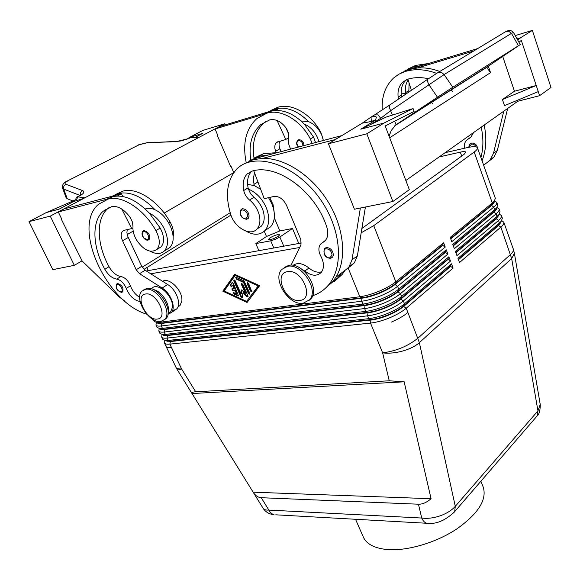 <?xml version="1.0" encoding="UTF-8"?>
<svg xmlns="http://www.w3.org/2000/svg" width="580" height="580" viewBox="0 0 580 580"><rect width="100%" height="100%" fill="white"/><g stroke="black" fill="none" stroke-linecap="round" stroke-linejoin="round"><path stroke-width="0.87" d="M355.54 519.274L363.326 537.073C366.575 544.178 374.586 548.339 387.353 549.557C407.109 551.181 435.805 542.793 456.569 529.098C478.087 513.837 486.997 499.931 483.307 487.374L480.9 481.219M301.448 242.998L146.269 270.976M283.75 246.188L279.864 237.01L292.487 228.491L298.758 243.484M279.864 237.01L275.413 239.315L270.73 240.801L273.789 247.986M292.487 228.491L279.857 230.949L266.481 236.502L255.823 243.593L270.73 240.801M269.939 237.858C274.587 235.255 277.849 234.204 279.719 234.719L278.349 236.263C273.688 238.88 270.418 239.939 268.54 239.431L269.939 237.858M255.823 243.593L258.876 250.676M144.014 269.395L230.934 215.093M439.082 156.97L460.31 152.141C463.587 151.416 465.428 151.424 465.812 152.156L464.13 154.294L361.876 228.513M540.234 404.456L537.943 410.879L537.109 415.99L535.934 417.339M445.135 152.685L466.305 147.82C471.627 146.617 475.129 146.392 476.811 147.139L477.471 147.813L495.334 198.295L494.399 200.985L492.311 203.007L450.174 237.416L451.762 241.693L493.768 207.111C496.154 205.124 497.154 203.536 496.77 202.355L497.684 204.936L496.719 207.734L494.697 209.721L452.777 244.412L454.358 248.675L496.147 213.802C498.517 211.801 499.51 210.192 499.119 208.981L500.025 211.548L499.032 214.462L497.067 216.398L455.365 251.387L456.946 255.628L498.517 220.465C500.873 218.442 501.852 216.819 501.453 215.579L502.36 218.138L501.33 221.161L499.438 223.054L457.946 258.325L459.52 262.551L500.873 227.106L511.661 258.542L514.387 253.271L513.351 249.197C513.793 250.56 512.872 252.3 510.574 254.41L417.984 338.162C407.958 346.137 396.176 351.045 382.64 352.879C388.76 353.604 395.437 352.995 402.65 351.045C409.806 348.993 415.382 346.195 419.369 342.664L511.661 258.542L537.943 410.879L455.286 506.34C451.74 510.32 446.701 513.481 440.162 515.837C433.572 518.063 427.424 518.803 421.725 518.041L268.895 510.081C265.981 510.248 264.081 509.697 263.204 508.428C265.683 512.096 269.294 514.192 274.05 514.714L271.802 513.713L270.012 511.959L261.239 497.705C258.144 497.524 255.446 495.683 253.141 492.188L192.038 393.552C191.56 392.559 192.785 391.971 195.714 391.79L389.245 380.792L404.151 381.807L431.056 498.72C426.706 502.498 422.501 504.332 418.455 504.209L261.239 497.705M177.219 369.634L263.11 508.276M164.909 340.547L164.437 342.939L166.076 346.405C166.634 347.5 168.454 347.906 171.52 347.623C168.454 347.906 166.634 347.5 166.076 346.405L165.952 345.47M230.188 212.751L142.209 267.162M156.303 323.002L155.947 324.996C156.469 326.011 158.26 326.344 161.32 325.982L361.659 301.245C367.387 300.491 373.774 298.671 380.828 295.778C387.846 292.813 393.428 289.659 397.583 286.302L445.23 247.073L443.613 242.766L395.814 281.793C391.645 285.135 386.048 288.289 379.023 291.247C371.954 294.147 365.56 295.981 359.839 296.757L159.565 322.27L156.317 322.364L154.207 321.313L153.461 319.747M159.181 328.875L158.79 330.999C159.319 332.036 161.117 332.391 164.184 332.05L364.631 308.56C370.359 307.842 376.739 306.037 383.779 303.159C390.775 300.201 396.343 297.032 400.476 293.647L447.861 254.105L446.252 249.813L398.707 289.159C394.567 292.53 388.984 295.691 381.981 298.649C374.926 301.542 368.539 303.355 362.819 304.094L162.436 328.345L159.246 328.425L157.049 327.33L155.947 324.996M162.052 334.725L161.617 336.98C162.161 338.046 163.966 338.415 167.033 338.096L367.589 315.839C373.317 315.157 379.69 313.381 386.715 310.503C393.697 307.552 399.243 304.369 403.354 300.962L450.479 261.101L448.876 256.824L401.592 296.496C397.474 299.889 391.913 303.064 384.924 306.015C377.892 308.901 371.512 310.692 365.784 311.395L165.293 334.406L162.161 334.471L159.891 333.326L158.79 330.999M453.516 512.988L454.684 511.632L455.286 506.34L419.369 342.664L407.885 312.475C403.81 315.926 398.293 319.123 391.34 322.067C398.293 319.123 403.81 315.926 407.885 312.475L406.217 308.248L453.089 268.069L451.494 263.813L404.47 303.797C400.367 307.219 394.828 310.401 387.853 313.352C380.835 316.223 374.462 318 368.735 318.666L168.135 340.438L165.068 340.489L162.712 339.3L161.617 336.98M164.437 342.939C164.988 344.027 166.801 344.418 169.868 344.121L370.533 323.089C376.26 322.444 382.633 320.682 389.637 317.811C396.604 314.868 402.128 311.677 406.217 308.248L403.658 306.428C399.91 309.568 394.842 312.482 388.47 315.179C382.053 317.804 376.224 319.421 370.982 320.029L170.375 341.54L165.459 340.612M458.461 259.709L498.539 225.548L500.873 227.106C503.223 225.069 504.187 223.416 503.781 222.155L501.729 220.618M501.171 221.35L498.539 225.548L501.279 221.248M157.107 322.632L158.688 323.154L161.675 323.067L361.949 297.765C367.191 297.062 373.041 295.387 379.501 292.74C385.925 290.029 391.043 287.144 394.857 284.077L395.814 281.793L373.73 225.663L474.201 152.025L492.311 203.007L491.289 205.182L450.573 238.496M477.471 147.813C477.775 148.777 476.68 150.184 474.201 152.025M501.453 215.579L499.329 214.071M496.77 202.355L494.87 200.985M450.718 238.88L491.427 205.559C493.536 203.805 494.472 202.391 494.233 201.318M499.119 208.981L497.075 207.531M453.313 245.855L493.805 212.244C495.885 210.504 496.813 209.083 496.589 207.988M455.895 252.8L496.175 218.906L498.945 214.629M418.455 504.209L421.725 518.041C422.943 520.862 424.596 522.587 426.677 523.225L428.584 523.356M275.805 514.815L426.844 523.269C436.051 524.472 445.331 520.601 454.676 511.647L537.116 415.969C539.081 414.519 540.147 410.821 540.306 404.884L514.329 252.909M431.056 498.72L253.141 492.188M404.151 381.807L192.038 393.552M498.836 214.687L497.843 216.761L496.045 218.537L498.517 220.465L499.438 223.054L498.409 225.178L458.316 259.325M496.495 208.002L495.53 210.054L493.674 211.874L496.147 213.802L497.067 216.398L496.045 218.537L455.75 252.409M494.146 201.289L493.203 203.326L491.289 205.182L493.768 207.111L494.697 209.721L493.674 211.874L453.168 245.47M312.113 143.441L310.365 138.99C300.766 120.219 280.749 108.569 266.844 113.209L256.896 118.552C245.927 128.782 242.36 143.441 246.203 162.545M250.792 159.971C248.508 144.645 251.792 132.893 260.645 124.722L269.606 119.908C275.775 118.639 281.438 121.561 286.585 128.659L288.347 132.748L288.449 136.793C287.731 140.65 288.434 144.637 290.551 148.748L290.739 149.082M298.497 147.037C296.337 145.058 296.075 142.796 297.714 140.244L298.664 139.729C301.854 139.787 303.623 141.745 303.956 145.594M288.289 132.487L288.18 140.425M318.869 141.658L317.76 138.228C314.788 131.319 310.314 126.621 304.326 124.12L313.577 137.09L315.542 142.535M323.379 140.469L321.987 135.706C319.043 128.825 314.585 124.142 308.611 121.662L301.071 120.952M270.845 110.447L277.755 107.3C291.646 102.646 311.518 114.115 320.972 132.704L323.075 139.062M266.844 113.209L270.142 111.425L263.603 114.332L215.049 128.97L219.429 126.65L267.967 111.976L274.507 109.062C285.896 106.184 297.264 110.388 308.611 121.662M217.718 135.205L217.311 135.423L230.71 166.663L231.159 166.547L233.755 172.594M75.973 198.694L73.921 201.332L59.051 209.177L46.298 212.563L29 221.64L50.25 216.115L224.627 123.801L225.105 124.932M50.25 216.115L74.334 265.328L82.056 260.84M233.733 172.63L164.198 213.063M133.182 231.101L127.209 234.574M61.69 218.964L61.299 219.175L82.114 260.964L119.132 296.858L124.671 300.991M194.51 137.721L202.761 133.371L189.747 137.286L202.855 130.406L224.627 123.801M66.468 181.417L139.149 144.754L147.298 142.724L176.211 141.636L188.565 138.591L190.769 137.438L198.432 137.663M190.769 137.438L187.956 138.649M176.211 141.636L177.001 141.426M139.149 144.754L66.917 181.185M66.446 181.431L66.461 181.417C66.308 181.243 61.059 184.447 62.575 188.116L63.72 189.116L63.814 186.238L65.837 184.237C64.424 183.541 64.967 182.512 67.469 181.149M62.553 188.043L66.12 197.729L67.258 198.715L63.72 189.116L79.924 195.395M80.236 195.221L80.453 192.611L82.519 190.559L65.837 184.237M75.98 198.425L76.545 197.156L77.655 196.867L76.35 200.781L84.129 198.179L84.513 197.751L77.655 196.867L80.33 195.46C84.122 193.307 84.854 191.668 82.519 190.559M72.957 200.992L67.258 198.715M186.6 139.301L189.754 137.308L202.667 133.422M75.4 199.926L46.451 212.519M29 221.64L52.831 269.635L74.334 265.328M150.155 251.249C155.991 254.323 160.711 254.236 164.307 250.981C168.454 246.145 168.577 239.018 164.662 229.607C160.87 221.777 155.752 216.268 149.292 213.077C136.307 199.767 124.106 194.286 112.672 196.649L106.256 199.397L58.29 211.975L61.734 219.059L61.299 219.175M267.967 111.976L277.312 109.149L277.921 110.475M270.142 111.425C281.539 108.554 292.936 112.788 304.326 124.12M266.336 121.126L263.929 122.916C255.069 131.087 251.763 142.81 254.011 158.101M117.312 196.004L121.43 193.771L64.075 208.909L58.29 211.975M121.43 193.771L122.815 196.489M167.975 314.338L171.252 312.62C176.298 307.951 170.926 293.284 162.132 288.05L139.562 273.695L136.191 269.729L122.554 240.787C120.712 236.524 120.741 233.312 122.634 231.152L124.323 230.26L131.725 228.593L121.72 208.988M131.725 228.593L132.922 227.896M109.221 207.451L107.51 208.844C95.707 219.247 96.853 244.571 109.011 266.691C112.382 272.462 116.341 275.746 120.901 276.537C124.997 277.421 128.166 280.51 130.413 285.802C132.378 290.921 135.481 294.785 139.707 297.395M151.235 288.782L151.851 288.383C157.564 281.416 173.978 296.576 172.398 307.436L170.614 311.851L168.7 313.149M153.367 289.587C160.689 290.66 169.287 302.535 168.301 310.184L168.142 311.322M172.441 310.8L176.639 308.981C181.7 304.304 176.385 289.681 167.62 284.49L145.109 270.244L141.752 266.3L127.962 236.857L126.904 232.66L127.252 229.6M178.089 306.805L180.01 305.508L181.823 301.092C183.323 291.211 169.287 276.805 162.61 281.322M166.605 249.567L169.933 247.515C174.101 242.679 174.246 235.574 170.368 226.2C166.612 218.406 161.516 212.925 155.07 209.764C151.351 208.118 148.067 207.865 145.218 208.996M173.152 236.676C174.051 232.297 173.057 227.447 170.172 222.133C158.5 200.97 136.706 186.934 122.88 191.124L115.529 194.488M149.292 213.077L160.203 228.049C164.379 236.205 164.676 242.476 161.095 246.877L158.514 248.45M146.74 314.2C106.227 302.347 71.528 226.555 98.607 204.218L108.243 199.049C122.025 194.916 143.985 209.213 155.875 230.615C160.08 238.793 160.392 245.086 156.825 249.487C150.365 253.496 143.565 250.285 136.416 239.837C133.799 235.168 132.66 230.746 132.994 226.555L132.465 222.104L130.217 217.478C124.149 209.286 118.008 205.668 111.802 206.618L103.117 211.258C91.343 221.661 92.575 247.036 104.799 269.221C108.184 275.014 112.157 278.313 116.71 279.111C120.814 280.002 123.99 283.105 126.251 288.412C129.55 296.09 134.176 300.462 140.135 301.527M149.183 239.489L147.944 240.069C145.362 240.954 139.918 235.292 142.919 231.043L143.84 230.55C148.618 231.927 150.394 234.907 149.183 239.489L148.219 239.997M122.735 291.834L121.517 292.371C116.892 290.769 115.304 287.97 116.74 283.99L117.631 283.54C122.003 284.947 123.7 287.709 122.735 291.834L121.822 292.291M112.1 196.236L118.53 193.481C129.963 191.095 142.143 196.518 155.07 209.764M105.154 209.626L104.98 210.236M150.735 273.803L299.7 247.486M234.668 274.347L259.63 285.693L247.094 302.485L222.807 291.174L234.668 274.347M234.878 274.449L223.336 290.805L247.442 302.02M222.807 291.174L223.336 290.805M258.702 285.534L235.69 275.072L235.154 275.442L224.177 290.971L246.623 301.411L258.702 285.534L258.173 285.911L235.154 275.442M246.623 301.411L258.173 285.911M143.775 289.862L146.943 288.427C158.268 285.664 174.312 311.17 166.003 318.587L164.234 319.906M145.544 289.326C156.868 286.571 172.934 312.105 164.64 319.515L160.696 321.48C149.241 323.778 133.581 298.562 141.955 291.145L145.544 289.326M145.565 294.009C156.564 291.646 169.005 318.275 157.376 319.051C146.53 321.124 134.205 295.249 145.565 294.009M453.089 268.069L450.638 266.38L403.658 306.428L403.506 306.022L450.493 265.995L451.494 263.813M165.503 340.525L167.403 341.25L170.215 341.207L370.816 319.623C376.065 319.014 381.894 317.398 388.31 314.773C394.683 312.076 399.75 309.162 403.506 306.022L404.47 303.797L403.354 300.962L400.795 299.149C397.017 302.26 391.935 305.167 385.548 307.864C379.117 310.503 373.281 312.134 368.039 312.772L167.54 335.515C164.836 335.805 163.197 335.508 162.625 334.624M450.479 261.101L448.028 259.412L400.795 299.149L400.635 298.743L447.883 259.028L448.876 256.824M162.639 334.508L164.51 335.24L167.381 335.182L367.872 312.373C373.121 311.736 378.958 310.097 385.388 307.458C391.775 304.761 396.858 301.854 400.635 298.743L401.592 296.496L400.476 293.647L397.909 291.834C394.117 294.923 389.021 297.823 382.611 300.527C376.173 303.166 370.33 304.819 365.081 305.493L164.691 329.476C161.958 329.781 160.319 329.491 159.775 328.606M447.861 254.105L445.404 252.416L397.909 291.834L397.75 291.428L445.259 252.032L446.252 249.813M159.761 328.469L161.602 329.208L164.531 329.135L364.914 305.087C370.163 304.413 376.007 302.76 382.452 300.114C388.854 297.41 393.958 294.517 397.75 291.428L398.707 289.159L397.583 286.302L395.016 284.49C391.203 287.557 386.084 290.442 379.668 293.154C373.208 295.8 367.357 297.475 362.108 298.178L161.834 323.408C159.072 323.734 157.441 323.459 156.926 322.567M450.638 266.38L450.493 265.995M448.028 259.412L447.883 259.028M445.404 252.416L445.259 252.032M445.23 247.073L442.772 245.391L395.016 284.49L394.857 284.077L442.62 244.999L443.613 242.766M233.392 283.388L238.525 295.909L234.11 294.234L233.421 292.581L236.43 293.611L234.987 290.355L232.892 290.667L231.804 288.934L234.161 288.492L232.71 285.222L231.529 286.882L230.151 285.331L232.022 282.699L233.392 283.388M247.109 283.562L247.138 282.649L248.544 283.344L251.807 291.747L250.393 291.051L247.109 283.562L247.638 283.192L250.93 290.674L251.923 291.515M244.013 280.872L249.9 293.393L249.871 294.292L248.465 293.596L243.542 282.409L236.408 279.154L235.726 277.472L236.393 277.407L244.013 280.872M245.325 293.342L241.396 284.439L241.425 283.526L242.817 284.222L247.993 295.967L247.964 296.858L246.957 296.706L242.911 293.016L242.295 297.656L240.903 296.96L233.841 281.01L233.863 280.089L235.248 280.785L241.07 293.958L241.534 289.891L245.325 293.342L245.855 292.973L241.838 283.381M232.392 282.554L230.68 284.961L231.695 286.65M232.71 285.222L233.247 284.852L234.697 288.115L234.161 288.492M232.225 288.775L233.428 290.29L235.524 289.986L236.966 293.233L236.43 293.611M234.987 290.355L235.524 289.986M233.841 292.443L234.639 293.857L238.641 295.677M247.551 282.504L247.638 283.192M236.14 277.334L236.944 278.784L244.079 282.032L248.994 293.219L249.987 294.06M243.542 282.409L244.079 282.032M241.976 290.29L241.606 293.582L241.07 293.958M234.284 279.951L241.432 296.59L242.411 297.417M242.911 293.016L243.448 292.646L248.081 296.626M442.772 245.391L442.62 244.999M373.73 225.663L361.173 232.805M288.195 132.922L285.614 127.274M281.082 151.634L279.915 148.792C278.755 145.776 278.777 143.195 279.995 141.034M215.049 128.97L217.761 135.292L217.311 135.423M277.312 109.149L274.746 110.548M287.897 138.228L285.781 139.454L277.066 120.466M276.138 152.446L275.66 151.278C274.253 147.472 274.579 144.522 276.638 142.412L285.781 139.454M254.649 157.796L263.298 153.736L277.639 152.54M345.209 270.186L342.156 274.463L334.152 281.67M269.656 197.432L273.079 204.638L274.086 211.454M254.083 159.42L256.186 158.202L268.518 154.947L258.934 156.266L249.581 160.849M327.243 286.418L338.191 277.479L341.236 273.202L335.885 277.269C346.97 259.347 344.353 228.404 328.287 202.087C312.265 175.754 284.874 157.847 262.646 158.376L253.054 159.681L244.361 163.763M247.602 184.375L254.192 185.578L253.344 179.017L254.446 172.644M254.192 185.578L260.659 189.218M268.547 197.686L271.897 203.899C275.609 213.614 275.174 221.27 270.57 226.86L265.981 229.876M257.694 228.549L261.254 226.236C264.379 222.575 265.017 217.486 263.175 210.953C261.384 205.465 258.303 200.926 253.924 197.331L250.567 193.648L248.407 189.087C256.164 192.364 262.095 198.505 266.198 207.517C269.954 217.275 269.54 224.953 264.958 230.55C259.992 235.284 253.634 235.465 245.869 231.079M312.627 295.749C319.029 293.639 324.423 289.927 328.809 284.62C343.476 267.046 341.439 231.558 322.407 202.355C303.492 173.079 271.164 156.078 248.595 162.262C244.013 163.487 240.091 165.721 236.814 168.969C226.961 180.025 224.91 195.126 230.659 214.274C234.567 227.679 250.509 236.742 256.983 229.013C260.101 225.352 260.732 220.248 258.868 213.701C257.056 208.191 253.96 203.631 249.567 200.02C246.558 197.512 244.608 194.344 243.716 190.523C242.353 183.461 243.491 177.951 247.131 173.978L252.3 171.035C277.327 163.415 315.643 191.639 326.786 227.063C328.505 232.602 328.041 237.068 325.38 240.446L320.573 244.1C318.26 247.276 318.333 251.27 320.798 256.077C324.176 262.675 324.336 268.105 321.276 272.368C316.919 276.551 311.438 276.102 304.841 271.012L298.932 267.416M248.204 218.45L246.573 219.283C241.164 218.341 239.315 215.071 241.041 209.489L242.353 208.756C246.152 208.981 248.399 211.417 249.088 216.064L248.204 218.45L246.855 219.204M332.587 257.208L330.44 258.332C325.017 257.752 323.053 254.482 324.539 248.508L326.337 247.5C330.535 247.841 332.891 250.386 333.391 255.127L332.587 257.208L330.745 258.238M321.712 271.795C317.623 272.904 313.367 271.65 308.944 268.018C302.847 263.226 297.547 262.334 293.06 265.35M308.625 300.788L310.909 298.78C320.501 288.804 302.992 262.015 288.934 265.321L284.127 267.503M303.217 303.238L309.546 299.817C319.138 289.84 301.6 263.015 287.535 266.307L281.75 269.468C271.991 279.386 288.963 305.95 303.217 303.238M299.853 300.411C314.918 299.309 302.064 268.656 287.622 271.65C272.897 273.361 285.679 303.014 299.853 300.411M324.822 288.775L332.855 281.539L335.885 277.262L352.35 264.755L341.236 273.202M262.646 158.376L335.414 139.526M360.368 208.031L352.009 259.891L349.029 266.851L347 268.815M328.432 143.782L354.423 209.22L392.877 201.514L366.821 133.799L328.432 143.782L362.261 123.156L370.25 121.669C371.664 120.676 372.2 118.965 371.852 116.544L362.261 123.156M371.852 116.544L375.42 116.464L376.405 117.102L375.536 120.111L360.782 129.195L384.09 123.011L366.821 133.799M392.877 201.514L409.321 189.66L385.207 125.954L414.127 111.389L413.083 108.562L386.295 117.008L360.941 129.151M371.649 123.881L380.944 118.153L390.724 110.628L444.128 74.544L511.48 33.372L508.754 31.211L505.651 31.675L438.335 72.355M427.663 79.272L389.666 105.074L389.202 107.169L392.341 114.927M452.777 87.268L437.479 97.237L428.983 84.803L427.395 81.272L427.764 79.199L437.965 72.572L441.199 72.159L444.128 74.544L452.777 87.268L520.245 44.587L489.085 65.642L396.031 124.758L394.683 121.176M518.382 45.704L511.48 33.372L513.467 32.487L520.238 44.58M437.479 97.237L396.031 124.758L391.319 130.326L389.071 136.169M389.673 137.757L490.535 72.645L487.736 68.788L488.273 66.381L489.085 65.642M502.432 99.528L536.232 85.492L538.262 91.618L504.52 105.632L502.432 99.528L514.453 91.227L536.232 85.492L521.318 40.368L518.933 42.246M517.693 40.035L520.485 37.845L517.048 38.882M405.848 180.489L517.831 101.239L539.603 95.685L551 87.471L532.367 30.392L515.214 35.597M517.498 100.238L517.831 101.239M502.722 56.456L514.453 91.227M517.034 38.853L520.485 37.845M538.262 91.618L539.603 95.685M520.477 37.823L532.367 30.392M439.771 71.485C432.18 68.6 424.727 67.432 417.404 67.976L473.599 51.04M482.06 160.783C486.228 150.002 486.932 138.091 484.17 125.062M488.164 161.726L483.618 165.177L492 158.819L488.164 161.726L490.201 159.819L493.478 153.359L503.774 111.193M413.083 108.562L384.09 123.011M507.667 108.438L497.314 150.466L494.037 156.912L492 158.819M409.255 69.39L477.695 48.568M411.409 90.306L407.892 79.134M432.985 103.733L431.208 102.413M470.996 136.989L469.619 138.033M468.828 138.678L469.249 138.424M421.602 65.525L412.474 67.236L404.042 71.304M401.135 92.996L405.681 93.743L405.492 92.669C404.912 87.79 405.804 83.564 408.168 79.996M405.681 93.743L406.138 93.888M401.672 96.918L401.505 96.273L402.259 96.519M248.407 189.087L248.102 187.869C246.761 180.829 247.914 175.327 251.561 171.368L251.727 171.194M291.087 265.169L300.991 244.832L300.802 239.547L286.571 205.429C283.337 198.998 279.103 196.011 273.876 196.475L264.204 198.664L253.714 170.708M365.414 207.017L357.381 255.845L354.387 262.791L352.35 264.755M335.334 139.316L341.214 135.988M268.518 154.947L341.127 135.785M401.505 96.273L401.316 95.2C400.613 88.957 402.15 83.962 405.913 80.207L406.645 79.576M417.404 67.976L408.262 69.68L400.309 73.413M382.263 110.004C381.48 96.809 385.192 86.21 393.378 78.198L398.83 74.204L405.072 71.528C415.019 68.6 425.546 69.216 436.66 73.377M481.212 127.158C483.546 137.953 483.452 148.088 480.921 157.579M464.631 148.204C464.014 145.08 464.609 142.484 466.392 140.403L471.163 136.815L473.512 132.61M452.443 91.314L450.82 89.951M428.453 78.735C421.203 77.118 414.337 77.256 407.863 79.148L402.738 82.084C398.975 85.847 397.445 90.85 398.155 97.106L398.576 99.021M477.623 148.248C476.825 144.63 474.795 142.912 471.533 143.086L469.778 144.108L468.684 147.32M428.113 63.561L415.613 65.417L407.704 69.136M408.827 92.061L409.088 82.925M264.241 231.261L266.481 236.502M146.762 267.373L148.277 270.613M460.31 152.141L461.716 156.049M274.311 217.812L279.857 230.949M195.714 391.79L181.562 368.902C178.481 369.126 176.639 368.648 176.037 367.466L177.255 369.692C177.625 370.127 179.06 369.866 181.562 368.902L169.868 344.121L170.375 341.54L168.135 340.438L167.033 338.096L167.54 335.515L165.293 334.406L164.184 332.05L164.531 329.135L162.436 328.345L161.32 325.982L161.675 323.067L159.565 322.27L159.225 321.537M348.138 267.96L359.839 296.757L361.949 297.765L361.659 301.245L362.819 304.094L365.081 305.493L364.631 308.56L365.784 311.395L368.039 312.772L367.589 315.839L368.735 318.666L370.982 320.029L370.533 323.089L382.64 352.879L389.245 380.792M298.787 146.957L298.432 146.638C296.409 143.92 296.438 141.926 298.504 140.65C301.346 140.78 302.811 142.52 302.905 145.87M274.507 109.062L277.755 107.3M188.565 138.591L187.427 138.939M147.298 142.724L176.61 141.44M77.038 196.903L80.33 195.46M73.921 201.332L76.35 200.781M310.365 138.99L313.577 137.09M139.562 273.695L145.109 270.244M162.132 288.05L167.62 284.49M136.191 269.729L141.752 266.3M122.554 240.787L128.231 237.466M170.172 222.133L168.722 222.995M160.203 228.049L155.875 230.615M112.672 196.649L108.243 199.049M109.011 266.691L104.799 269.221M120.901 276.537L116.71 279.111M130.413 285.802L126.251 288.412M143.615 231.645C146.994 230.695 150.858 239.054 147.298 239.591L144.159 238.22C141.796 235.081 141.607 232.892 143.615 231.645M117.406 284.591C120.495 283.867 124.2 291.61 120.93 291.943L118.023 290.573C115.79 287.629 115.587 285.635 117.406 284.591M122.88 191.124L118.53 193.481M230.151 285.331L230.68 284.961M232.892 290.667L233.428 290.29M234.11 294.234L234.639 293.857M237.851 295.974L238.387 295.597M250.393 291.051L250.93 290.674M236.408 279.154L236.944 278.784M248.465 293.596L248.994 293.219M241.396 284.439L241.925 284.062M233.841 281.01L234.378 280.64M240.903 296.96L241.432 296.59M246.957 296.706L247.486 296.329M279.915 148.792L275.66 151.278M263.298 153.736L258.934 156.266M257.926 181.924L253.888 184.368M332.064 255.171C331.637 251.191 329.665 249.052 326.134 248.762C321.392 249.356 325.271 258.767 329.839 257.788L332.064 255.171M308.944 268.018L304.841 271.012M247.79 216.101C247.21 212.193 245.325 210.149 242.136 209.96C237.887 210.67 241.845 219.827 245.92 218.74L247.79 216.101M253.054 159.681L248.595 162.262M370.25 121.669L375.536 120.111M372.157 116.362L374.499 114.934L378.059 114.847L381.307 119.118M389.55 105.154L374.796 114.753M490.535 72.645L488.36 66.279M497.314 150.466L493.478 153.359M325.017 240.845L322.567 242.585M248.102 187.869L243.716 190.523M253.924 197.331L249.567 200.02M352.009 259.891L357.381 255.845M405.072 71.528L408.262 69.68M468.372 138.917L470.793 137.199M398.155 97.106L401.316 95.2M476.115 146.892C474.984 144.782 473.411 143.862 471.402 144.123L469.089 147.248M412.474 67.236L415.613 65.417M405.492 92.669L408.596 90.792M166.076 346.405L176.037 367.466M503.781 222.155L513.351 249.197M500.141 223.438L501.33 221.161M497.843 216.761L499.032 214.462M495.53 210.054L496.719 207.734M493.203 203.326L494.399 200.985M187.449 138.924L181.337 140.868L176.98 141.433M147.69 142.535L138.613 144.797M79.772 195.482L81.033 194.837M263.929 122.916L260.645 124.722M170.614 311.851L168.084 313.562M124.062 230.332L122.634 231.152M171.252 312.62L176.639 308.981M164.307 250.981L169.933 247.515M161.095 246.877L156.825 249.487M103.117 211.258L107.51 208.844M180.01 305.508L177.937 306.907M166.003 318.587L164.64 319.515M167.403 341.25L165.068 340.489M164.51 335.24L162.161 334.471M161.602 329.208L159.246 328.425M158.688 323.154L156.317 322.364M276.638 142.412L278.117 141.556M342.156 274.463L338.191 277.479M264.958 230.55L270.57 226.86M256.983 229.013L261.254 226.236M310.909 298.78L309.546 299.817M328.809 284.62L332.855 281.539M507.261 31.073C508.972 29.674 511.038 30.131 513.452 32.458M488.273 66.381L394.581 125.925M494.037 156.912L490.201 159.819M323.031 242.353L324.64 241.207M247.131 173.978L251.561 171.368M354.387 262.791L349.029 266.851M405.913 80.207L402.738 82.084"/></g></svg>
